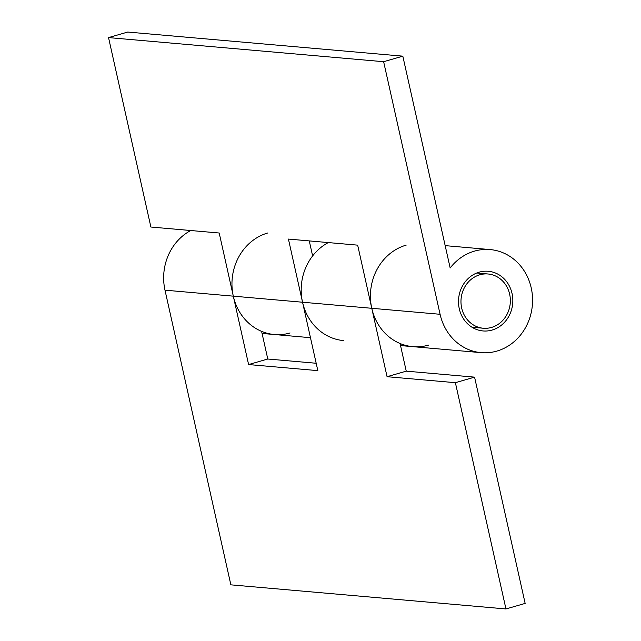 <?xml version="1.0" encoding="UTF-8"?>
<svg xmlns="http://www.w3.org/2000/svg" width="641" height="641" viewBox="0 0 641 641"><rect width="100%" height="100%" fill="white"/><g stroke="black" fill="none" stroke-linecap="round" stroke-linejoin="round"><path stroke-width="0.96" d="M491.543 327.423A27.226 24.678 95 0 0 510.292 298.69A27.226 24.678 95 0 0 488.041 273.987A27.226 24.678 95 0 0 479.78 274.797A27.226 24.678 95 0 0 461.031 303.53A27.226 24.678 95 0 0 483.282 328.232A27.226 24.678 95 0 0 491.543 327.423M309.266 240.904L312.624 255.919A51.729 46.881 -85 0 1 328.304 242.578A51.729 46.881 95 0 0 302.544 302.223L288.426 239.077L357.662 245.15L371.772 308.289A51.729 46.881 95 0 0 412.828 346.653A51.729 46.881 -85 0 1 400.072 343.504L406.25 371.155L474.572 377.14L455.382 382.685L505.957 608.95L525.147 603.405L474.572 377.14M479.196 272.169A29.951 27.146 95 0 0 458.563 303.778A29.951 27.146 95 0 0 483.05 330.948A29.951 27.146 95 0 0 492.128 330.051A29.951 27.146 95 0 0 512.76 298.442A29.951 27.146 95 0 0 488.274 271.279A29.951 27.146 95 0 0 479.196 272.169M496.839 351.1A51.729 46.881 95 0 0 532.463 296.511A51.729 46.881 95 0 0 490.181 249.581A51.729 46.881 95 0 0 474.484 251.12A51.729 46.881 95 0 0 450.166 267.978L402.82 56.16L383.63 61.704L440.087 314.282A51.729 46.881 95 0 0 481.143 352.646A51.729 46.881 95 0 0 496.839 351.1M402.82 56.16L127.727 32.05L108.537 37.595L150.883 227.026L219.198 233.012L233.308 296.158A51.729 46.881 95 0 0 274.364 334.522A51.729 46.881 -85 0 1 261.608 331.373L267.786 359.016L316.189 363.263M343.6 340.587A51.729 46.881 -85 0 1 302.544 302.223L317.832 370.634L248.604 364.561L233.308 296.158A51.729 46.881 -85 0 1 267.706 232.995M383.63 61.704L108.537 37.595M455.382 382.685L387.068 376.7L371.772 308.289A51.729 46.881 -85 0 1 406.17 245.134M190.754 230.52A51.729 46.881 95 0 0 164.993 290.173L230.864 584.84L505.957 608.95M290.053 332.975A51.729 46.881 -85 0 1 274.364 334.522L262.073 333.44M428.525 345.114A51.729 46.881 -85 0 1 412.828 346.653L400.537 345.579M248.604 364.561L267.786 359.016M387.068 376.7L406.25 371.155M440.087 314.282L164.993 290.173M488.041 273.987L476.776 273.002M483.282 328.232L472.024 327.247M490.181 249.581L445.175 245.631M481.143 352.646L412.828 346.653M310.468 337.687L274.364 334.522"/></g></svg>

